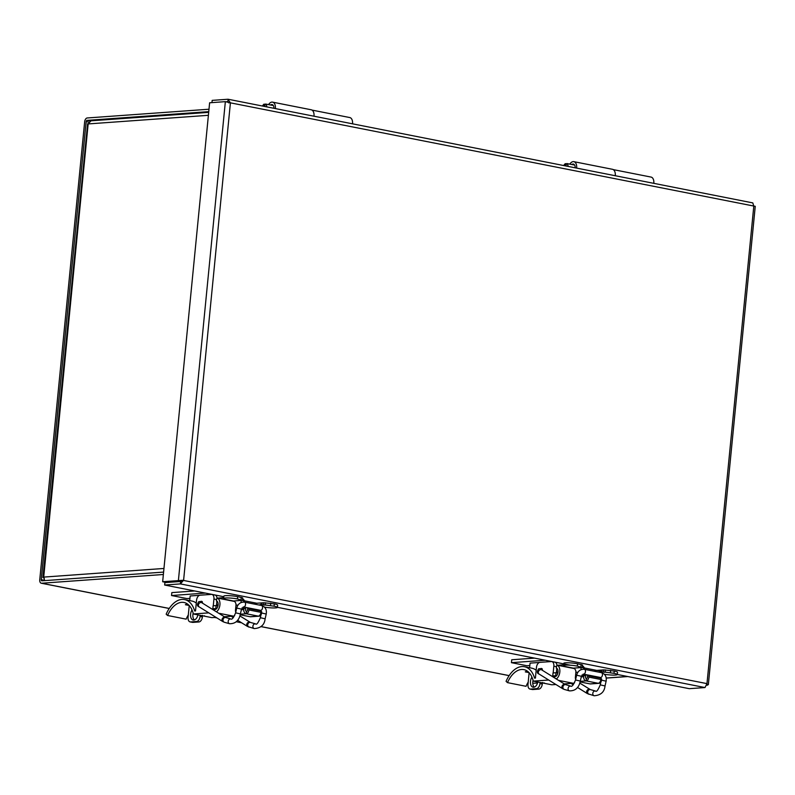 <?xml version="1.0" encoding="UTF-8"?>
<svg xmlns="http://www.w3.org/2000/svg" width="795" height="795" viewBox="0 0 795 795"><rect width="100%" height="100%" fill="white"/><g stroke="black" fill="none" stroke-linecap="round" stroke-linejoin="round"><path stroke-width="1.19" d="M163.611 572.092L41.867 580.827A1.232 0.735 101.2 0 1 41.747 580.827A1.232 0.735 101.2 0 1 41.241 579.674L86.148 121.635A1.232 0.735 -78.8 0 1 87.013 120.373L89.944 120.949M169.216 608.493L41.27 583.212A3.667 2.186 -78.8 0 1 39.75 579.784L84.658 121.744A3.667 2.186 -78.8 0 1 87.251 117.968L208.996 109.223M41.27 583.212A3.667 2.186 -78.8 0 0 41.628 583.232L163.373 574.497M208.757 111.628L87.013 120.373M88.881 123.881L88.156 123.931L90.918 120.91M44.629 580.628L43.715 577.091L42.93 577.627L87.609 123.851M208.399 115.305L88.156 123.931L43.715 577.091L44.291 578.601M88.156 123.851L87.42 123.821M583.6 675.223L587.565 674.935M537.569 683.034L532.759 683.263M706.785 685.201L707.55 685.151L706.974 683.63L704.996 687.556L689.275 688.679L617.318 674.468M162.657 581.731L164.595 582.119L182.79 580.29L180.614 581.483L164.893 582.616L164.654 585.031L180.376 583.908L183.605 580.231L162.657 581.731L209.622 102.784L225.353 101.651L230.411 102.843L227.897 99.246L212.176 100.379L211.957 102.615M180.614 581.483L180.376 583.908L704.996 687.556M182.79 580.29L706.974 683.63L753.789 206.243L754.515 206.193L230.411 102.843L183.605 580.231M600.99 671.238L584.395 667.959M570.581 665.236L277.385 607.31M256.815 603.246L244.492 600.811M223.783 596.717L164.654 585.031M755.061 206.303L754.515 206.193M706.834 685.012L708.345 684.614L755.25 206.303M753.789 206.243L752.815 202.904L228.324 99.286L227.668 101.671L226.138 101.78M228.92 102.953L227.847 101.69M180.316 580.986L178.388 580.608L225.353 101.651M271.552 105.208A3.617 2.156 101.2 0 1 271.95 105.218A3.617 2.156 101.2 0 1 272.327 105.357L265.57 104.026L264.357 106.401M262.897 106.113L264.069 104.125L265.242 104.364M264.069 104.125A3.617 2.156 -78.8 0 0 263.384 104.751L262.797 105.477A2.385 1.431 101.2 0 1 262.976 105.278M266.722 106.868A3.617 2.156 -78.8 0 0 265.57 104.026M262.439 106.023A2.385 1.431 101.2 0 1 262.797 105.477M264.477 105.169A2.385 1.431 101.2 0 1 264.993 106.53M352.523 123.821A6.598 3.945 -78.8 0 0 349.78 117.551L311.998 110.088M273.897 108.289A4.293 2.564 -78.8 0 0 272.089 104.552A4.293 2.564 -78.8 0 0 270.529 105M268.571 104.612A6.758 4.035 101.2 0 1 272.566 102.138A6.758 4.035 101.2 0 1 275.358 108.577M272.566 102.138L311.183 109.77A6.758 4.035 101.2 0 1 313.985 116.209M572.827 164.724A3.617 2.156 101.2 0 1 573.225 164.744A3.617 2.156 101.2 0 1 573.602 164.883L566.845 163.541L565.633 165.926M564.172 165.638L565.344 163.651L566.517 163.879M565.344 163.651A3.617 2.156 -78.8 0 0 564.659 164.277L564.072 164.992A2.385 1.431 101.2 0 1 564.251 164.794M567.998 166.393A3.617 2.156 -78.8 0 0 566.845 163.541M563.715 165.549A2.385 1.431 101.2 0 1 564.072 164.992M565.752 164.684A2.385 1.431 101.2 0 1 566.269 166.056M653.798 183.347A6.598 3.945 -78.8 0 0 651.055 177.076L613.273 169.613M575.173 167.815A4.293 2.564 -78.8 0 0 573.364 164.068A4.293 2.564 -78.8 0 0 571.804 164.525M569.846 164.138A6.758 4.035 101.2 0 1 573.841 161.663A6.758 4.035 101.2 0 1 576.633 168.103M573.841 161.663L612.458 169.295A6.758 4.035 101.2 0 1 615.26 175.735M240.348 614.187L246.281 613.76L246.51 611.444A1.342 0.805 -78.8 0 0 247.454 610.063L247.583 608.771L249.014 608.672L248.885 609.954A3.697 2.206 101.2 0 1 246.281 613.76A3.697 2.922 -94.1 0 1 243.727 609.546L243.856 608.255A3.697 2.206 101.2 0 1 243.191 606.992M241.302 602.451L240.925 600.444L233.422 600.99A3.697 2.922 -94.1 0 1 235.976 605.204L235.489 610.133A3.697 2.922 85.9 0 0 235.767 612.22M261.008 611.643L261.714 611.782L261.595 613.074A3.697 2.922 -94.1 0 1 258.951 616.185A3.697 2.922 -94.1 0 1 258.335 616.145L250.087 616.731L240.199 614.783M233.422 600.99L226.923 599.698A8.606 1.113 5.6 0 1 223.604 598.486A8.606 1.113 5.6 0 1 228.453 597.959A8.606 1.113 5.6 0 1 237.417 598.943L244.691 601.189L243.667 602.054M251.896 609.238L251.955 608.632M259.15 605.045L260.83 604.379A6.042 4.78 -94.1 0 1 263.801 602.739L256.308 603.276A6.042 4.78 85.9 0 0 254.211 604.071M250.087 616.731A3.697 2.922 85.9 0 0 250.713 616.771L258.951 616.185M246.281 613.76L258.335 616.145A3.697 2.206 -78.8 0 0 260.939 612.339L261.068 611.047L249.014 608.672M262.429 605.283L261.615 605.532M259.18 610.053A3.697 2.206 -78.8 0 0 259.409 610.719M257.332 609.695A3.697 2.206 -78.8 0 0 257.56 610.351M242.038 607.907A3.697 2.206 101.2 0 0 242.753 608.284A3.697 2.206 101.2 0 0 243.111 608.314L245.705 608.622L245.576 609.904A1.342 1.063 85.9 0 0 246.51 611.444M260.83 604.379L274.096 606.197A8.606 1.113 5.6 0 1 277.405 607.41A8.606 1.113 5.6 0 1 264.477 607.112M242.584 598.705A6.042 4.78 -94.1 0 1 244.691 601.189M277.405 607.41L277.634 605.094A8.606 1.113 -174.4 0 0 274.325 603.872L263.851 602.739L263.642 604.935L264.596 605.124M242.435 600.175L242.664 597.86L237.645 596.628A8.606 1.113 -174.4 0 0 228.672 595.644A8.606 1.113 -174.4 0 0 223.832 596.161L223.604 598.486M216.608 608.642L212.831 608.702L215.733 609.328M205.418 593.09L171.541 595.525L186.994 598.575L189.935 598.367M209.87 593.964L210.009 594.491M190.114 621.899L192.44 622.356A4.909 2.932 -78.8 0 0 192.917 622.386L190.591 621.929A4.909 2.932 101.2 0 1 190.114 621.899A4.909 2.932 101.2 0 1 188.077 617.298L189.23 605.552M190.591 621.929L196.584 621.501L198.909 621.958L192.917 622.386M202.526 615.38L202.377 616.9L200.062 616.443A4.909 2.932 101.2 0 1 196.584 621.501M198.909 621.958A4.909 2.932 -78.8 0 0 202.377 616.9M193.155 613.183A6.191 3.697 -78.8 0 0 194.377 619.941M200.171 615.32L200.062 616.443M189.717 600.593L190.164 595.972L199.565 595.296M197.935 614.883A6.191 3.697 101.2 0 1 193.155 620.03A6.191 3.697 101.2 0 1 190.581 616.165A6.191 3.697 101.2 0 1 192.032 609.954M207.892 594.64A4.909 2.932 -78.8 0 0 206.919 593.388M212.831 608.702L213.12 605.8L216.111 605.581L215.833 608.493M217.959 605.949L216.111 605.581M171.541 595.525L171.829 592.613L194.695 590.973M200.906 601.358A2.554 1.53 101.2 0 1 201.463 601.298A2.554 1.53 101.2 0 1 202.546 603.206M189.15 605.462L185.404 604.727A24.069 14.389 101.2 0 1 187.491 604.011M196.286 603.087A27.01 16.148 -78.8 0 0 191.903 601.03L184.549 599.579A27.01 16.148 -78.8 0 0 166.165 614.187L167.596 615.489L186.139 619.146A24.069 14.389 101.2 0 1 188.306 614.942M167.596 615.489A24.069 14.389 101.2 0 1 183.973 602.471A24.069 14.389 101.2 0 1 193.364 613.979L204.573 616.195A24.069 14.389 -78.8 0 0 204.474 615.767M204.573 616.195L211.897 617.635L215.992 617.347M217.025 597.989A4.909 2.932 -78.8 0 0 215.008 595.038L211.887 594.422A4.909 2.932 101.2 0 0 211.41 594.392L200.032 595.207A4.909 2.932 101.2 0 0 196.554 600.275L195.51 610.938L194.686 610.997A27.01 16.148 -78.8 0 0 184.549 599.579M211.887 594.422A4.909 2.932 101.2 0 1 213.935 599.023L216.638 599.559M216.459 605.651L216.906 601.109M223.683 597.661L217.592 598.108M193.364 613.979L208.787 612.865M216.409 611.822A7.364 4.402 -78.8 0 0 219.957 604.2A7.364 4.402 -78.8 0 0 216.985 597.979L216.359 600.861A4.412 2.643 101.2 0 1 218.059 605.402A4.412 2.643 101.2 0 1 214.998 609.536L212.961 609.676M212.891 609.636L212.981 608.731M213.269 605.79L213.935 599.023M224.329 616.741L233.253 616.105A7.364 4.402 -78.8 0 0 234.634 615.668M216.985 597.979L234.445 601.437M580.251 681.345L586.183 680.918L586.412 678.592A1.342 0.805 -78.8 0 0 587.356 677.211L587.485 675.929L588.916 675.82L588.787 677.111A3.697 2.206 101.2 0 1 586.183 680.918A3.697 2.922 -94.1 0 1 583.629 676.694L583.759 675.412A3.697 2.206 101.2 0 1 583.093 674.15M581.205 669.599L580.827 667.601L573.324 668.138A3.697 2.922 -94.1 0 1 575.868 672.361L575.391 677.29A3.697 2.922 85.9 0 0 575.669 679.367M600.911 678.801L601.616 678.94L601.497 680.222A3.697 2.922 -94.1 0 1 598.854 683.332A3.697 2.922 -94.1 0 1 598.228 683.293L589.989 683.889L580.102 681.931M573.324 668.138L566.825 666.856A8.606 1.113 5.6 0 1 563.506 665.634A8.606 1.113 5.6 0 1 568.346 665.117A8.606 1.113 5.6 0 1 577.319 666.101L584.583 668.347L583.57 669.211M591.798 676.396L591.858 675.78M599.052 672.202L600.732 671.537A6.042 4.78 -94.1 0 1 603.703 669.897L596.2 670.433A6.042 4.78 85.9 0 0 594.113 671.219M589.989 683.889A3.697 2.922 85.9 0 0 590.606 683.929L598.854 683.332M586.183 680.918L598.228 683.293A3.697 2.206 -78.8 0 0 600.841 679.486L600.97 678.205L588.916 675.82M602.332 672.431L601.507 672.689M599.082 677.211A3.697 2.206 -78.8 0 0 599.311 677.877M597.234 676.843A3.697 2.206 -78.8 0 0 597.462 677.509M581.94 675.054A3.697 2.206 101.2 0 0 582.656 675.442A3.697 2.206 101.2 0 0 583.013 675.462L585.607 675.78L585.478 677.062A1.342 1.063 85.9 0 0 586.412 678.592M600.732 671.537L613.998 673.345A8.606 1.113 5.6 0 1 617.308 674.567A8.606 1.113 5.6 0 1 604.379 674.259M582.487 665.862A6.042 4.78 -94.1 0 1 584.583 668.347M617.308 674.567L617.536 672.242A8.606 1.113 -174.4 0 0 614.227 671.03L603.753 669.887L603.534 672.083L604.498 672.272M582.337 667.333L582.566 665.018L577.548 663.785A8.606 1.113 -174.4 0 0 568.574 662.792A8.606 1.113 -174.4 0 0 563.735 663.318L563.506 665.634M556.51 675.8L552.734 675.859L555.635 676.475M545.32 660.238L511.443 662.672L526.896 665.723L529.838 665.514M549.772 661.122L549.911 661.649M530.017 689.056L532.342 689.513A4.909 2.932 -78.8 0 0 532.819 689.543L530.494 689.086A4.909 2.932 101.2 0 1 530.017 689.056A4.909 2.932 101.2 0 1 527.979 684.455L529.132 672.699M530.494 689.086L536.486 688.649L538.801 689.106L532.819 689.543M542.429 682.537L542.279 684.048L539.954 683.591A4.909 2.932 101.2 0 1 536.486 688.649M538.801 689.106A4.909 2.932 -78.8 0 0 542.279 684.048M533.057 680.331A6.191 3.697 -78.8 0 0 534.27 687.099M540.063 682.478L539.954 683.591M529.609 667.75L530.066 663.129L539.467 662.454M537.837 682.031A6.191 3.697 101.2 0 1 533.057 687.188A6.191 3.697 101.2 0 1 530.484 683.312A6.191 3.697 101.2 0 1 531.925 677.101M547.785 661.798A4.909 2.932 -78.8 0 0 546.821 660.536M552.734 675.859L553.022 672.948L556.013 672.739L555.735 675.641M557.851 673.097L556.013 672.739M511.443 662.672L511.732 659.77L534.598 658.121M540.809 668.506A2.554 1.53 101.2 0 1 541.365 668.456A2.554 1.53 101.2 0 1 542.448 670.354M529.053 672.62L525.306 671.874A24.069 14.389 101.2 0 1 527.393 671.159M536.188 670.245A27.01 16.148 -78.8 0 0 531.805 668.178L524.442 666.727A27.01 16.148 -78.8 0 0 506.067 681.345L507.498 682.637L526.042 686.304A24.069 14.389 101.2 0 1 528.208 682.09M507.498 682.637A24.069 14.389 101.2 0 1 523.875 669.619A24.069 14.389 101.2 0 1 533.256 681.126L544.476 683.342A24.069 14.389 -78.8 0 0 544.376 682.925M544.476 683.342L551.8 684.793L555.894 684.495M556.927 665.147A4.909 2.932 -78.8 0 0 554.9 662.185L551.79 661.569A4.909 2.932 101.2 0 0 551.313 661.549L539.934 662.364A4.909 2.932 101.2 0 0 536.456 667.422L535.413 678.085L534.578 678.145A27.01 16.148 -78.8 0 0 524.442 666.727M551.79 661.569A4.909 2.932 101.2 0 1 553.837 666.18L556.54 666.707M556.361 672.808L556.808 668.267M563.585 664.819L557.494 665.256M533.256 681.126L548.689 680.023M556.301 678.97A7.364 4.402 -78.8 0 0 559.859 671.348A7.364 4.402 -78.8 0 0 556.888 665.137L556.261 668.019A4.412 2.643 101.2 0 1 557.961 672.56A4.412 2.643 101.2 0 1 554.89 676.684L552.863 676.833M552.793 676.784L552.883 675.889M553.171 672.938L553.837 666.18M564.231 683.899L573.145 683.263A7.364 4.402 -78.8 0 0 574.537 682.826M556.888 665.137L574.348 668.585M41.241 579.674L44.341 580.29M88.613 122.122L86.148 121.635M41.628 583.232L169.246 608.443M214.739 617.437L216.787 617.844M236.274 621.69L241.511 622.723M260.989 626.569L509.148 675.601M43.715 577.091L163.959 568.455M532.859 683.283L537.599 682.945M606.227 678.016L627.543 676.485M243.727 609.546L241.372 609.715M236.254 610.083L235.489 610.133M260.939 612.339L248.885 609.954M235.976 605.204L238.033 605.055M241.909 600.374L240.925 600.444M265.57 602.749L265.341 605.075M241.243 597.343L241.014 599.659M237.417 598.943L237.645 596.628M270.499 605.482L270.727 603.167M274.096 606.197L274.325 603.872M225.512 617.496A2.455 1.918 121.9 0 0 225.363 617.387L201.781 602.719A2.455 1.918 121.9 0 0 201.264 602.521A2.455 1.918 121.9 0 0 198.68 604.101A2.455 1.918 121.9 0 0 199.187 606.893C196.991 606.188 196.882 604.419 198.859 601.606L202.218 601.547M237.556 620.259L247.483 626.44L254.241 628.597C260.849 628.139 264.487 624.88 265.132 618.798L266.226 614.018C266.911 609.636 265.341 606.804 261.525 605.512L244.532 602.153C240.567 601.885 237.963 603.842 236.711 608.046L235.628 612.826C233.551 617.775 231.961 619.832 230.848 618.987L225.363 617.387A2.455 1.918 121.9 0 0 222.431 618.46A2.455 1.918 121.9 0 0 222.769 621.561L199.187 606.893M247.483 626.44A2.455 1.918 -58.1 0 1 246.857 623.976A2.455 1.918 -58.1 0 1 250.077 622.266A2.455 1.918 -58.1 0 1 250.226 622.376M249.073 627.146A2.455 1.968 -74.3 0 1 250.405 622.415L255.563 623.866C256.566 625.049 258.156 622.992 260.343 617.715L260.989 614.873M254.241 628.597A2.455 1.968 -74.3 0 1 255.563 623.866M265.132 618.798L260.343 617.715M266.226 614.018L261.595 613.005M261.525 605.512A2.455 1.471 101.2 0 1 262.489 608.205A2.455 1.471 101.2 0 1 260.581 610.331L261.495 611.743M244.532 602.153A2.455 1.471 101.2 0 1 245.496 604.846A2.455 1.471 101.2 0 1 243.578 606.973L241.501 609.129L240.418 613.919C239.047 620.577 235.419 623.837 229.517 623.717L224.349 622.256A2.455 1.968 105.7 0 1 225.681 617.526M236.711 608.046L241.501 609.129M235.628 612.826L240.418 613.919M230.848 618.987A2.455 1.968 105.7 0 0 229.517 623.717M218.108 605.055L216.548 604.747M218.665 613.223L233.253 616.105M583.629 676.694L581.274 676.863M576.146 677.231L575.391 677.29M600.841 679.486L588.787 677.111M575.868 672.361L577.935 672.212M581.811 667.522L580.827 667.601M605.462 669.907L605.243 672.222M581.145 664.491L580.916 666.806M577.319 666.101L577.548 663.785M610.401 672.64L610.62 670.314M613.998 673.345L614.227 671.03M565.414 684.644A2.455 1.918 121.9 0 0 565.265 684.545L541.683 669.877A2.455 1.918 121.9 0 0 541.166 669.678A2.455 1.918 121.9 0 0 538.583 671.258A2.455 1.918 121.9 0 0 539.09 674.051C536.893 673.335 536.784 671.576 538.762 668.754L542.12 668.704M577.448 687.417L587.386 693.598L594.133 695.754C600.752 695.297 604.379 692.028 605.035 685.956L606.118 681.166C606.804 676.793 605.243 673.961 601.427 672.669L584.434 669.311C580.469 669.032 577.866 671 576.614 675.194L575.53 679.983C573.453 684.932 571.863 686.979 570.75 686.135L565.265 684.545A2.455 1.918 121.9 0 0 562.333 685.608A2.455 1.918 121.9 0 0 562.671 688.708L539.09 674.051M587.386 693.598A2.455 1.918 -58.1 0 1 586.75 691.123A2.455 1.918 -58.1 0 1 589.979 689.424A2.455 1.918 -58.1 0 1 590.129 689.533M588.966 694.293A2.455 1.968 -74.3 0 1 590.297 689.573L595.465 691.024C596.469 692.197 598.059 690.149 600.245 684.863L600.891 682.021M594.133 695.754A2.455 1.968 -74.3 0 1 595.465 691.024M605.035 685.956L600.245 684.863M606.118 681.166L601.497 680.152M601.427 672.669A2.455 1.471 101.2 0 1 602.391 675.362A2.455 1.471 101.2 0 1 600.473 677.489L601.398 678.89M584.434 669.311A2.455 1.471 101.2 0 1 585.398 672.004A2.455 1.471 101.2 0 1 583.48 674.13L581.403 676.287L580.31 681.067C578.949 687.725 575.312 690.994 569.419 690.865L564.251 689.414A2.455 1.968 105.7 0 1 565.583 684.684M576.614 675.194L581.403 676.287M575.53 679.983L580.31 681.067M570.75 686.135A2.455 1.968 105.7 0 0 569.419 690.865M558.01 672.212L556.45 671.904M558.567 680.381L573.145 683.263M509.118 675.641L260.949 626.609M241.62 622.793L236.234 621.73M216.906 617.914L214.551 617.447M208.688 112.363L90.362 120.86M627.851 676.545L606.247 678.095M542.975 682.647L542.409 682.686M273.311 105.487L271.95 105.218M574.596 165.012L573.225 164.744M231.107 616.254L233.352 617.655M239.842 615.906L250.405 622.415M222.769 621.561L224.349 622.256M260.581 610.331L243.578 606.973M571.009 683.412L573.255 684.803M579.744 683.064L590.297 689.573M562.671 688.708L564.251 689.414M600.473 677.489L583.48 674.13"/></g></svg>
